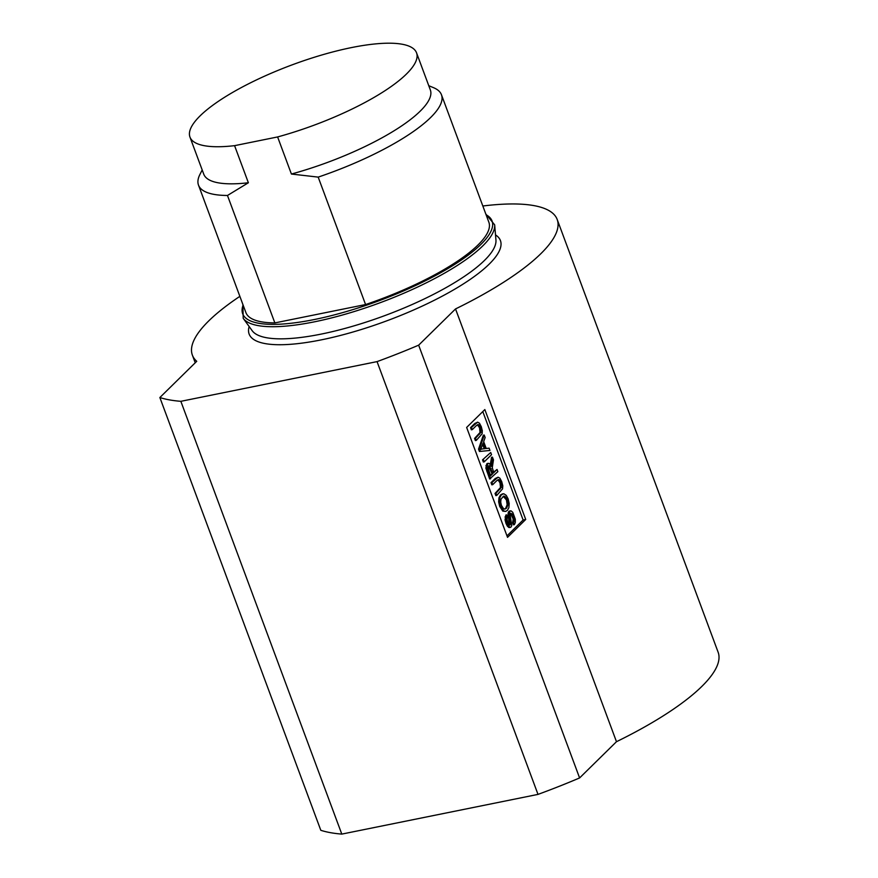 <?xml version="1.0" encoding="UTF-8"?>
<svg xmlns="http://www.w3.org/2000/svg" width="878" height="878" viewBox="0 0 878 878"><rect width="100%" height="100%" fill="white"/><g stroke="black" fill="none" stroke-linecap="round" stroke-linejoin="round"><path stroke-width="1.32" d="M416.545 52.834A120.868 32.102 159.6 0 0 292.067 64.884A120.868 32.102 159.6 0 0 189.966 137.1A120.868 32.102 159.6 0 0 234.58 145.66L277.613 136.946A120.868 32.102 159.6 0 0 416.545 52.834L430.341 89.929A120.868 32.102 -20.4 0 1 291.408 174.042L277.613 136.946M234.58 145.66L248.375 182.756L227.468 195.476L274.858 322.906L365.577 304.545L318.187 177.115L291.408 174.042M227.468 195.476A129.615 34.418 159.6 0 1 198.505 185.137A129.615 34.418 159.6 0 1 199.899 174.502L202.181 169.97M428.771 85.704L433.469 87.646A129.615 34.418 159.6 0 1 441.469 94.78A129.615 34.418 159.6 0 1 318.187 177.115M365.577 304.545A129.615 34.418 -20.4 0 0 488.859 222.211L441.469 94.78M198.505 185.137L245.895 312.568A129.615 34.418 -20.4 0 0 274.858 322.906M482.834 206.001A194.609 51.681 159.6 0 1 557.19 219.478A194.609 51.681 159.6 0 1 455.528 308.935L418.652 345.164A232.626 61.778 159.6 0 1 377.057 361.615L180.846 401.323A232.626 61.778 159.6 0 1 159.862 397.536L196.738 361.297A194.609 51.681 159.6 0 1 192.381 355.151A194.609 51.681 159.6 0 1 239.859 296.358M159.862 397.536L320.81 830.303A232.626 61.778 -20.4 0 0 341.794 834.1L538.005 794.392A232.626 61.778 -20.4 0 0 579.601 777.941L616.477 741.701L455.528 308.935M616.477 741.701A194.609 51.681 -20.4 0 0 718.138 652.244L557.19 219.478M180.846 401.323L341.794 834.1M538.005 794.392L377.057 361.615M418.652 345.164L579.601 777.941M525.724 519.469L507.528 537.347L466.646 427.443L484.843 409.565L525.724 519.469L523.123 519.995L506.979 535.865M482.801 411.573L523.123 519.995M497.914 479.772L500.021 482.867L500.482 487.542L495.027 493.436L495.84 495.62L496.75 495.433L495.938 493.26L495.027 493.436M495.938 493.26L501.393 487.356L500.932 482.691L499.176 479.728L496.937 480.529L492.734 484.656L491.834 484.832L491.021 482.659L495.225 478.521L498.089 477.193L499.889 478.192L501.722 481.638L502.787 485.775L502.545 488.881L496.75 495.433M493.612 472.134L497.036 469.467L497.848 471.651L489.661 478.993L485.885 468.128L486.741 463.858L488.464 463.705M490.561 478.806L486.796 467.952L487.652 463.672L489.375 463.529L491.362 466.372L492.437 457.12L491.526 457.306L490.33 464.89M482.538 459.842L490.725 452.499L491.526 454.683L484.25 461.839L483.35 462.015L482.538 459.842L490.725 452.499M480.332 451.281L479.454 448.932L484.228 435.038L483.317 435.225L478.543 449.119L479.421 451.468L489.968 450.469L479.421 451.468M477.456 424.743L479.553 427.838L480.025 432.514L474.57 438.418L475.382 440.591L476.282 440.416L475.47 438.232L474.57 438.418M475.47 438.232L480.924 432.338L480.464 427.663L478.708 424.7L476.48 425.501L472.276 429.627L471.365 429.814L470.553 427.63L474.757 423.492L477.621 422.164L479.432 423.163L481.265 426.62L482.318 430.747L482.088 433.853L476.282 440.416M510.228 511.095L508.845 511.413L508.077 513.125L509.306 525.154M506.771 514.848L507.616 516.868L507.001 519.041L507.714 522.256L509.108 524.824L510.217 524.967L510.623 523.694L509.031 515.792L509.756 511.237L511.139 510.919L512.741 512.302L515.309 519.227L515.331 522.454L514.354 524.638L513.509 522.651L514.157 521.104L513.378 516.143L512.39 514.102L510.623 513.257L510.316 516.198L511.753 525.549L511.062 527.009L509.767 527.316L506.902 523.178L505.958 519.699L506.771 514.848L505.86 515.035L505.048 519.875L505.991 523.365L507.363 526.141L508.867 527.502L510.151 527.195M510.513 513.301L513.202 519.063L512.598 522.838L513.443 524.824L514.354 524.638M502.907 493.941L500.548 494.885L498.956 497.76L498.649 501.876L499.703 506.463L502.842 511.15L505.684 511.402L503.752 510.963L500.603 506.277L499.56 501.689L499.867 497.585L501.459 494.698L503.818 493.765L506.211 495.324L508.142 498.891L509.196 503.544L508.878 507.649L507.407 510.381L505.684 511.402M492.734 484.656L491.932 482.472L491.021 482.659M491.932 482.472L498.089 477.193M498.265 479.915L499.176 479.728L498.397 479.597M492.437 457.12L493.458 459.863L492.273 467.689L493.798 472.649L497.036 469.467M486.741 463.858L489.375 463.529M490.615 462.124L491.526 461.938M490.561 475.832L492.964 473.461L489.298 465.713L487.959 467.612L490.561 475.832M492.964 473.461L492.053 473.648L488.398 465.9M490.363 475.316L492.053 473.648M484.25 461.839L483.438 459.655M484.228 435.038L485.15 437.518L483.657 441.612L486.225 448.504L489.101 448.153L489.968 450.469M479.454 448.932L478.543 449.119M482.395 448.932L485.205 448.647L483.13 443.061L480.672 449.415L482.395 448.932L481.012 449.196M484.261 448.746L482.637 444.367M481.484 449.119L479.772 449.591M472.276 429.627L471.464 427.443L470.553 427.63M471.464 427.443L477.621 422.164M477.797 424.886L478.708 424.7L477.928 424.568M513.509 522.651L512.598 522.838M511.062 527.009L508.867 527.502M508.845 511.413L511.139 510.919M502.128 493.974L503.818 493.765M503.621 508.757L504.993 509.086L506.584 508.121L508.066 504.477L507.319 499.714L505.048 496.41L503.665 496.136L500.998 499.165L500.712 502.161L501.437 505.454L503.621 508.757M503.215 496.279L506.419 499.9L507.155 504.663L505.673 508.296L504.554 509.119M189.966 137.1L203.762 174.195A120.868 32.102 -20.4 0 0 248.375 182.756M486.083 214.748A133.039 35.329 159.6 0 1 450.897 266.758A133.039 35.329 159.6 0 1 314.302 319.537A133.039 35.329 159.6 0 1 243.118 305.105M243.217 318.341L252.184 330.71A130.394 34.626 -20.4 0 0 321.161 334.101A130.394 34.626 -20.4 0 0 495.949 240.056L494.665 224.834A134.51 35.724 159.6 0 1 314.357 321.842A134.51 35.724 159.6 0 1 243.217 318.341L242.855 304.403M249.154 326.528A134.06 35.603 -20.4 0 0 321.304 339.863A134.06 35.603 -20.4 0 0 457.603 287.49A134.06 35.603 -20.4 0 0 495.51 234.909M496.136 478.334L495.225 478.521M500.142 489.134L499.231 489.309M501.393 487.356L500.482 487.542M501.579 485.314L500.669 485.49M500.932 482.691L500.021 482.867M487.85 471.497L486.939 471.684M486.796 467.952L485.885 468.128M486.807 465.439L485.907 465.625M491.23 464.703L490.55 464.846M491.219 468.775L490.308 468.962M490.22 466.569L489.309 466.756M475.667 423.317L474.757 423.492M479.673 434.105L478.762 434.281M480.924 432.338L480.025 432.514M481.111 430.286L480.2 430.472M480.464 427.663L479.553 427.838M514.157 521.104L513.246 521.28M514.102 518.876L513.202 519.063M513.378 516.143L512.467 516.319M512.39 514.102L511.479 514.278M508.274 525.955L507.363 526.141M506.902 523.178L505.991 523.365M505.958 519.699L505.048 519.875M505.926 516.791L505.015 516.966M510.623 523.694L509.712 523.881M509.92 519.897L509.01 520.083M509.031 515.792L508.121 515.979M508.977 512.939L508.077 513.125M503.752 510.963L502.842 511.15M500.603 506.277L499.703 506.463M499.56 501.689L498.649 501.876M499.867 497.585L498.956 497.76M501.459 494.698L500.548 494.885M506.584 508.121L505.673 508.296M508.066 504.477L507.155 504.663M505.048 496.41L504.148 496.597M507.319 499.714L506.419 499.9M494.665 224.834L485.819 214.034M192.381 355.151L195.223 362.79M487.433 463.463L488.344 463.277M509.525 527.546L510.436 527.36M509.514 511.051L510.425 510.864"/></g></svg>

